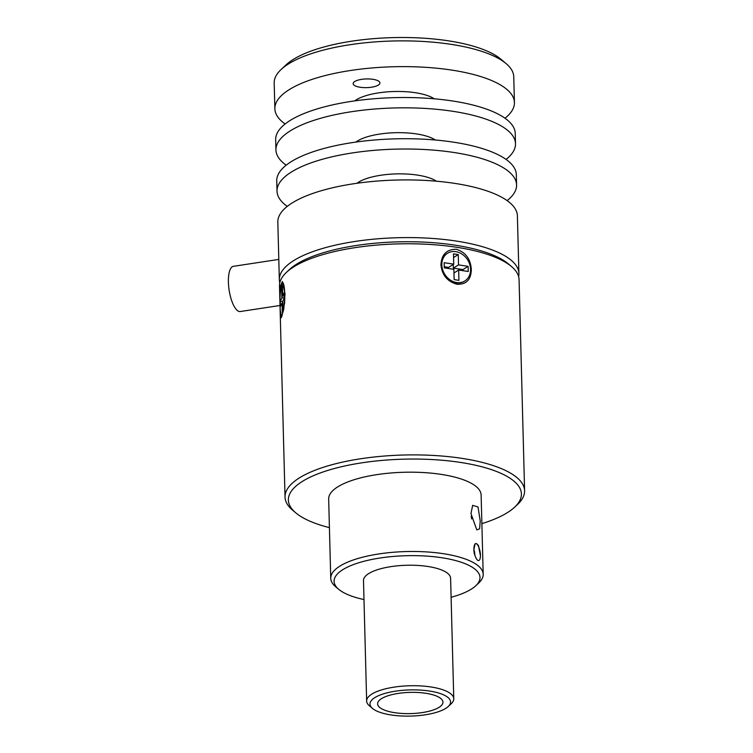 <?xml version="1.0" encoding="UTF-8"?>
<svg xmlns="http://www.w3.org/2000/svg" width="753" height="753" viewBox="0 0 753 753"><rect width="100%" height="100%" fill="white"/><g stroke="black" fill="none" stroke-linecap="round" stroke-linejoin="round"><path stroke-width="1.13" d="M440.938 264.84C441.522 254.458 446.642 249.271 456.29 249.271C465.552 252.17 470.559 258.9 471.312 269.461C471.096 279.598 466.389 284.54 457.175 284.286C447.48 281.66 442.067 275.174 440.938 264.84M447.282 253.413A16.34 13.535 58 0 0 447.018 253.573A16.34 13.535 58 0 0 441.314 265.235A16.34 13.535 58 0 0 449.456 280.154A16.34 13.535 58 0 0 464.347 281.283A16.34 13.535 58 0 0 464.601 281.114M470.578 269.282A16.34 13.535 -122 0 1 464.865 280.954A16.34 13.535 -122 0 1 449.974 279.824A16.34 13.535 -122 0 1 441.832 264.915A16.34 13.535 -122 0 1 447.536 253.243A16.34 13.535 -122 0 1 462.427 254.373A16.34 13.535 -122 0 1 470.578 269.282M280.003 304.805L279.928 287.401L282.413 281.471L285.039 293.896L283.787 309.154L281.283 317.747L280.389 315.196L280.05 306.575M282.206 315.761A16.34 2.381 91.4 0 1 281.961 315.836A16.34 2.381 91.4 0 1 279.984 304.805A16.34 2.381 91.4 0 1 282.761 283.166A16.34 2.381 91.4 0 1 284.738 294.188A16.34 2.381 91.4 0 1 284.54 304.09M514.431 102.521L513.753 76.778A119.821 38.921 178.5 0 0 506.12 63.6L500.886 59.195A114.381 37.151 178.5 0 0 500.133 58.574A114.381 37.151 178.5 0 0 391.814 37.65A114.381 37.151 178.5 0 0 286.121 64.814L281.123 69.492A119.821 38.921 178.5 0 0 274.186 83.046L274.864 108.79A119.821 38.921 -1.5 0 1 350.493 70.5A119.821 38.921 -1.5 0 1 514.431 102.521A119.821 38.921 -1.5 0 1 504.99 118.23M506.12 63.6A119.821 38.921 178.5 0 0 505.329 62.951A119.821 38.921 178.5 0 0 349.825 44.747A119.821 38.921 178.5 0 0 281.123 69.492M371.483 87.216A13.394 4.349 178.5 0 0 379.936 82.934A13.394 4.349 178.5 0 0 361.619 79.357A13.394 4.349 178.5 0 0 353.157 83.63A13.394 4.349 178.5 0 0 371.483 87.216M285.114 123.981A119.821 38.921 -1.5 0 1 274.864 108.79M434.208 98.803A43.57 14.156 178.5 0 0 378.59 92.873A43.57 14.156 178.5 0 0 354.776 100.883M515.504 143.719L515.24 133.413A119.821 38.921 178.5 0 0 351.303 101.391A119.821 38.921 178.5 0 0 275.673 139.691L275.937 149.988A119.821 38.921 -1.5 0 1 351.576 111.698A119.821 38.921 -1.5 0 1 515.504 143.719A119.821 38.921 -1.5 0 1 506.063 159.42M286.196 165.18A119.821 38.921 -1.5 0 1 275.937 149.988M377.62 703.848A32.68 10.617 178.5 0 0 422.329 712.573A32.68 10.617 178.5 0 0 442.952 702.135A32.68 10.617 178.5 0 0 398.243 693.409A32.68 10.617 178.5 0 0 377.62 703.848A32.68 10.617 178.5 0 0 422.329 712.583A32.68 10.617 178.5 0 0 442.952 702.135M435.29 140.002A43.57 14.156 178.5 0 0 379.672 134.072A43.57 14.156 178.5 0 0 355.858 142.082M425.134 714.823A40.304 13.093 -1.5 0 1 372.566 708.479A40.304 13.093 -1.5 0 1 395.438 691.169A40.304 13.093 -1.5 0 1 438.274 692.92A40.304 13.093 -1.5 0 1 448.242 706.502A40.304 13.093 -1.5 0 1 425.134 714.823M372.566 708.479L369.422 705.834A43.57 14.156 -1.5 0 1 366.645 701.043A43.57 14.156 -1.5 0 1 394.148 687.122A43.57 14.156 -1.5 0 1 453.767 698.765A43.57 14.156 -1.5 0 1 451.245 703.697L448.242 706.502M516.586 184.909L516.313 174.611A119.821 38.921 178.5 0 0 352.385 142.59A119.821 38.921 178.5 0 0 276.746 180.889L277.019 191.187A119.821 38.921 -1.5 0 1 352.649 152.887A119.821 38.921 -1.5 0 1 516.586 184.909A119.821 38.921 -1.5 0 1 507.145 200.618M287.269 206.378A119.821 38.921 -1.5 0 1 277.019 191.187M453.767 698.765L450.605 578.266A43.57 14.156 178.5 0 0 390.995 566.623A43.57 14.156 178.5 0 0 363.492 580.544L366.645 701.043M436.364 181.2A43.57 14.156 178.5 0 0 380.745 175.261A43.57 14.156 178.5 0 0 356.931 183.28M363.991 599.557A72.985 23.71 -1.5 0 1 338.746 589.345A72.985 23.71 -1.5 0 1 380.161 557.992A72.985 23.71 -1.5 0 1 457.72 561.154A72.985 23.71 -1.5 0 1 475.783 585.749A72.985 23.71 -1.5 0 1 451.103 597.28M338.746 589.345L335.603 586.7A76.251 24.764 -1.5 0 1 330.746 578.313A76.251 24.764 -1.5 0 1 378.872 553.944A76.251 24.764 -1.5 0 1 483.2 574.323A76.251 24.764 -1.5 0 1 478.786 582.944L475.783 585.749M470.964 513.584L472.658 505.348L478.023 506.985L480.226 520.963L479.614 528.832L476.809 529.914L470.964 513.584M471.623 518.939A5.996 2.043 81.3 0 0 471.171 516.257M483.2 574.323L481.12 495.022A76.251 24.764 178.5 0 0 376.801 474.644A76.251 24.764 178.5 0 0 328.666 499.013L330.746 578.313M518.61 276.586A119.821 38.921 178.5 0 0 518.902 273.48L517.396 215.81A119.821 38.921 178.5 0 0 353.458 183.788A119.821 38.921 178.5 0 0 277.829 222.079L279.335 279.758A119.821 38.921 178.5 0 0 279.796 282.836M518.902 273.48A119.821 38.921 178.5 0 0 354.974 241.459A119.821 38.921 178.5 0 0 279.335 279.758M329.419 527.637A116.555 37.857 -1.5 0 1 296.578 513.508A116.555 37.857 -1.5 0 1 295.807 512.878L292.663 510.233A119.821 38.921 -1.5 0 1 285.029 497.065A119.821 38.921 -1.5 0 1 360.659 458.765A119.821 38.921 -1.5 0 1 516.172 476.969A119.821 38.921 -1.5 0 1 524.596 490.787L519.071 279.664A119.821 38.921 178.5 0 0 511.428 266.487L508.294 263.842A116.555 37.857 178.5 0 0 356.254 245.506A116.555 37.857 178.5 0 0 289.434 269.574L286.441 272.379A119.821 38.921 178.5 0 0 279.504 285.933L279.956 303.374M295.807 512.878A116.555 37.857 -1.5 0 1 362.946 462.662A116.555 37.857 -1.5 0 1 513.207 480.518A116.555 37.857 -1.5 0 1 514.666 507.145A116.555 37.857 -1.5 0 1 481.873 523.646M524.596 490.787A119.821 38.921 -1.5 0 1 517.659 504.341L514.666 507.145M278.808 259.409L233.383 266.327A22.863 7.803 81.3 0 0 228.404 282.215A22.863 7.803 81.3 0 0 240.273 311.535L280.003 305.483M511.428 266.487A119.821 38.921 178.5 0 0 355.134 247.643A119.821 38.921 178.5 0 0 286.441 272.379M473.806 549.652C474.541 534.206 482.984 552.053 479.67 559.808C477.986 561.813 476.169 559.63 474.211 553.257L473.806 549.652L475.058 544.212M282.422 285.745L281.631 287.514L281.895 297.811L280.314 301.351L280.445 306.499L282.036 302.96L282.3 313.257L283.1 311.488L282.827 301.191L284.408 297.651L284.276 292.503L282.695 296.042L282.422 285.745M284.314 297.868L281.895 297.811M281.631 287.514L282.469 287.533M282.695 296.042L284.37 296.08M282.036 302.96L282.874 302.979M280.314 301.351L282.836 301.407M458.257 254.589L453.466 253.865L453.739 264.162L444.157 262.703L444.289 267.852L453.871 269.31L454.144 279.608L458.935 280.342L458.662 270.035L468.244 271.494L468.112 266.346L458.53 264.887L458.257 254.589L453.57 257.526M444.261 266.741L448.562 267.4L453.739 264.162M458.53 264.887L453.353 268.124L453.259 264.463M468.112 266.346L462.935 269.583L453.353 268.124M462.963 270.694L462.935 269.583M458.662 270.035L453.974 272.972M476.461 543.534L478.334 545.313M478.466 545.558L480.235 554.763M473.806 549.295A6.532 2.231 -98.7 0 1 474.832 555.356M464.865 280.954L464.347 281.283M280.031 306.198L285.029 497.065M282.761 283.166L283.363 283.175M447.536 253.243L447.018 253.573"/></g></svg>
